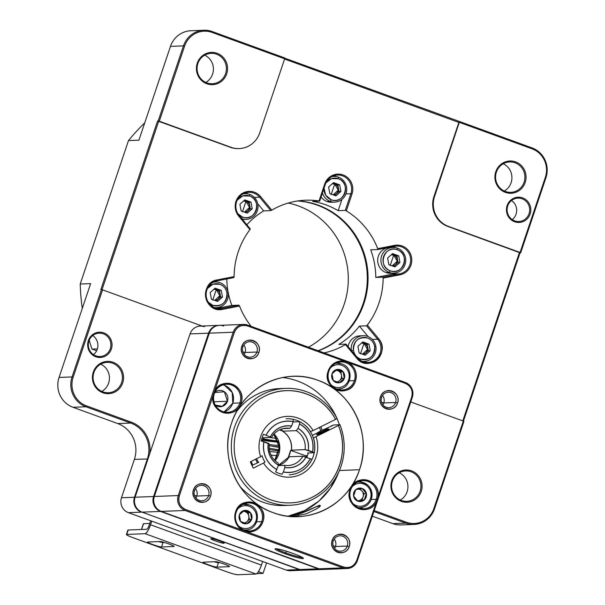 <?xml version="1.0" encoding="UTF-8"?>
<svg xmlns="http://www.w3.org/2000/svg" width="605" height="605" viewBox="0 0 605 605"><rect width="100%" height="100%" fill="white"/><g stroke="black" fill="none" stroke-linecap="round" stroke-linejoin="round"><path stroke-width="0.91" d="M279.351 447.405A171.26 165.271 -92.2 0 1 269.18 445.643M269.195 448.176A173.605 167.532 87.8 0 0 279.26 449.855A173.605 167.532 -92.2 0 1 269.195 448.176M269.346 449.553A172.516 166.481 87.8 0 0 269.747 449.606A172.516 166.481 -92.2 0 1 269.346 449.553A173.605 167.532 87.8 0 0 279.139 450.793M306.493 455.625A35.09 33.865 -92.2 0 1 306.145 457.009A35.09 33.865 87.8 0 0 306.493 455.625L305.268 455.671L306.493 455.625M320.763 430.926L319.47 427.395A51.47 49.671 -92.2 0 1 320.763 430.926M281.514 430.775L282.164 428.847L281.514 430.775A19.186 18.513 87.8 0 0 279.654 429.807L281.514 430.775L282.747 430.73L281.514 430.775M290.634 450.347L291.86 450.302L290.634 450.347L305.268 455.671L290.634 450.347L288.404 456.972A19.186 18.513 87.8 0 0 290.634 450.347M289.629 456.926L289.099 456.941M274.057 433.966A19.186 18.513 -92.2 0 1 275.086 460.677L279.797 447.118L274.057 433.966M282.747 430.73L282.596 431.176L296.238 430.654L298.061 428.37L299.558 423.901L299.694 421.7L293.198 421.95L293.251 421.072L293.198 421.95L299.694 421.7L299.558 423.901L298.061 428.37L296.238 430.654L282.596 431.176A18.717 18.059 -92.2 0 1 291.428 450.143L305.079 449.613A18.717 18.059 87.8 0 0 296.238 430.654A18.717 18.059 -92.2 0 1 305.079 449.613L308.3 450.362A21.054 20.32 87.8 0 0 298.061 428.37C305.873 433.505 309.291 440.833 308.3 450.362L312.619 451.935C314.29 439.593 309.934 430.246 299.558 423.901A25.735 24.835 -92.2 0 1 312.619 451.935L314.154 452.737A28.072 27.089 87.8 0 0 299.694 421.7A28.072 27.089 -92.2 0 1 314.154 452.737L305.079 449.613L291.428 450.143C292.147 441.998 289.198 435.676 282.596 431.176L282.747 430.73M308.27 453.311L307.658 452.986L314.154 452.737L307.658 452.986L308.27 453.311M305.003 456.737L305.268 455.671A35.09 33.865 -92.2 0 1 305.003 456.737M278.436 465.328L289.198 456.767L302.848 456.238L311.923 459.361L302.848 456.238L289.198 456.767A18.717 18.059 -92.2 0 1 278.413 465.396M284.569 465.336A18.717 18.059 87.8 0 0 287.927 465.532A18.717 18.059 87.8 0 0 302.848 456.238A18.717 18.059 -92.2 0 1 284.569 465.336L284.872 467.536A21.054 20.32 87.8 0 0 306.077 456.987C301.139 465.071 294.068 468.588 284.872 467.536L283.374 472.006C295.285 473.776 304.292 469.291 310.388 458.552A25.735 24.835 -92.2 0 1 283.374 472.006L284.872 467.536L284.569 465.336L278.353 465.578L284.569 465.336M282.013 474.252L283.374 472.006L282.013 474.252A28.072 27.089 -92.2 0 1 275.638 471.885M278.171 463.014L278.481 465.215L275.615 471.93L278.481 465.215L278.171 463.014A18.717 18.059 -92.2 0 1 269.338 444.047A18.717 18.059 87.8 0 0 278.171 463.014M268.234 443.215A21.054 20.32 87.8 0 0 278.481 465.215C270.662 460.072 267.244 452.744 268.234 443.215L263.916 441.65C262.245 453.992 266.601 463.332 276.977 469.677A25.735 24.835 -92.2 0 1 263.916 441.65L261.156 440.886L269.338 444.047L268.234 443.215M261.995 455.746A28.072 27.089 87.8 0 0 264.952 462.069A28.072 27.089 -92.2 0 1 261.995 455.746M256.543 458.726A28.072 27.089 87.8 0 0 258.509 462.409A28.072 27.089 -92.2 0 1 256.543 458.726M257.443 462.825L255.529 459.233L257.45 462.825M251.052 461.464L252.882 464.973A34.16 32.965 -92.2 0 1 251.052 461.464M262.063 437.793L271.562 437.423L263.387 434.269L271.562 437.423L262.063 437.793M289.848 428.325A18.717 18.059 87.8 0 0 286.483 428.128A18.717 18.059 87.8 0 0 271.562 437.423A18.717 18.059 -92.2 0 1 289.848 428.325L291.663 426.041A21.054 20.32 87.8 0 0 270.458 436.598C275.396 428.514 282.467 424.99 291.663 426.041L293.16 421.572C281.249 419.81 272.242 424.294 266.147 435.025A25.735 24.835 -92.2 0 1 293.16 421.572L291.663 426.041L289.848 428.325L283.148 428.582L289.848 428.325M293.296 419.371L293.16 421.572L293.296 419.371A28.072 27.089 87.8 0 0 286.142 418.781A28.072 27.089 -92.2 0 1 286.573 418.758A28.072 27.089 -92.2 0 1 293.296 419.371M289.258 474.842A28.072 27.089 87.8 0 0 311.923 459.361A28.072 27.089 -92.2 0 1 289.258 474.842A28.072 27.089 -92.2 0 0 299.535 472.119A28.072 27.089 -92.2 0 0 313.428 437.922L339.95 424.71L333.824 424.952L324.991 429.066M273.747 434.307L279.344 447.133L274.753 460.352M261.852 441.083L263.508 437.74M218.768 325.377L200.263 326.095A11.699 11.291 87.8 0 0 190.053 333.899L135.089 497.227L153.594 496.516L208.559 333.189L190.053 333.899L208.559 333.189A11.699 11.291 -92.2 0 1 218.768 325.377A11.699 11.291 -92.2 0 1 219.139 325.369A11.699 11.291 87.8 0 0 208.559 333.189L209.224 333.37L208.559 333.189L153.594 496.516L135.089 497.227A11.699 11.291 87.8 0 0 142.031 512.14L160.544 511.429A11.699 11.291 -92.2 0 1 153.594 496.516L154.26 496.697L153.594 496.516A11.699 11.291 87.8 0 0 160.544 511.429L142.031 512.14L299.815 569.539L318.328 568.829L160.544 511.429L318.328 568.829L299.815 569.539A11.699 11.291 87.8 0 0 303.982 570.197L322.488 569.479A11.699 11.291 -92.2 0 1 318.328 568.829A11.699 11.291 87.8 0 0 322.858 569.464A11.699 11.291 -92.2 0 1 322.488 569.479M308.081 569.222A11.699 11.291 -92.2 0 1 299.815 569.539L142.031 512.14A11.699 11.291 -92.2 0 1 135.089 497.227L190.053 333.899A11.699 11.291 -92.2 0 1 204.429 326.745M320.113 505.84L315.591 507.013L298.908 514.061L298.348 515.732L298.908 514.061C310.138 510.317 319.236 504.797 319.833 505.334C321.898 505.954 317.375 508.767 306.259 513.781L292.616 516.579M231.549 423.197A70.188 67.73 87.8 0 0 298.227 516.602A70.188 67.73 87.8 0 0 359.483 469.737L339.254 470.516L359.483 469.737A70.188 67.73 87.8 0 0 292.805 376.333A70.188 67.73 87.8 0 0 231.549 423.197C242.59 387.487 283.911 366.91 317.799 380.25C352.291 391.79 372.272 434.662 359.483 469.737C348.442 505.447 307.121 526.025 273.233 512.677C238.741 501.144 218.768 458.272 231.549 423.197M338.664 472.195A70.188 67.73 -92.2 0 1 288.086 516.201L304.481 510.658L318.994 500.993L330.58 487.955L338.664 472.195M320.794 426.737L322.132 430.261A51.47 49.671 87.8 0 0 320.794 426.737M282.724 377.512A70.188 67.73 -92.2 0 1 336.735 417.889M336.97 418.41A70.188 67.73 -92.2 0 1 339.382 424.733M258.849 352.549C255.363 363.976 237.667 357.555 241.796 346.34C245.29 334.913 262.978 341.333 258.849 352.549A9.355 9.03 87.8 0 0 253.298 340.615A9.355 9.03 87.8 0 0 241.796 346.34L242.862 346.899A7.721 7.449 -92.2 0 1 252.345 342.18A7.721 7.449 -92.2 0 1 256.928 352.019L258.849 352.549L256.928 352.019A7.721 7.449 87.8 0 0 249.593 341.749A7.721 7.449 87.8 0 0 242.862 346.899A7.721 7.449 87.8 0 0 250.19 357.177A7.721 7.449 87.8 0 0 256.928 352.019L245.101 352.481L256.928 352.019A7.721 7.449 -92.2 0 1 247.445 356.746A7.721 7.449 -92.2 0 1 242.862 346.899L241.796 346.34A9.355 9.03 87.8 0 0 247.354 358.273A9.355 9.03 87.8 0 0 258.849 352.549M397.561 403.013C394.067 414.44 376.37 408.02 380.5 396.804C383.993 385.377 401.69 391.798 397.561 403.013A9.355 9.03 87.8 0 0 392.002 391.08A9.355 9.03 87.8 0 0 380.5 396.804L381.566 397.364A7.721 7.449 -92.2 0 1 391.049 392.637A7.721 7.449 -92.2 0 1 395.64 402.484L397.561 403.013L395.64 402.484A7.721 7.449 87.8 0 0 388.304 392.206A7.721 7.449 87.8 0 0 381.566 397.364A7.721 7.449 87.8 0 0 388.902 407.641A7.721 7.449 87.8 0 0 395.64 402.484L383.804 402.938L395.64 402.484A7.721 7.449 -92.2 0 1 386.149 407.21A7.721 7.449 -92.2 0 1 381.566 397.364L380.5 396.804A9.355 9.03 87.8 0 0 386.058 408.738A9.355 9.03 87.8 0 0 397.561 403.013M349.236 546.587C345.75 558.022 328.054 551.594 332.183 540.386C335.669 528.959 353.365 535.38 349.236 546.587A9.355 9.03 87.8 0 0 343.678 534.661A9.355 9.03 87.8 0 0 332.183 540.386L333.242 540.946A7.721 7.449 -92.2 0 1 342.732 536.219A7.721 7.449 -92.2 0 1 347.315 546.065L349.236 546.587L347.315 546.065A7.721 7.449 87.8 0 0 339.98 535.788A7.721 7.449 87.8 0 0 333.242 540.946A7.721 7.449 87.8 0 0 340.577 551.223A7.721 7.449 87.8 0 0 347.315 546.065L335.488 546.519L347.315 546.065A7.721 7.449 -92.2 0 1 337.832 550.784A7.721 7.449 -92.2 0 1 333.242 540.946L332.183 540.386A9.355 9.03 87.8 0 0 337.741 552.32A9.355 9.03 87.8 0 0 349.236 546.587M210.532 496.13C207.039 507.557 189.35 501.137 193.471 489.921C196.965 478.495 214.662 484.915 210.532 496.13A9.355 9.03 87.8 0 0 204.974 484.197A9.355 9.03 87.8 0 0 193.471 489.921L194.538 490.481A7.721 7.449 -92.2 0 1 204.029 485.762A7.721 7.449 -92.2 0 1 208.612 495.601L210.532 496.13L208.612 495.601A7.721 7.449 87.8 0 0 201.276 485.331A7.721 7.449 87.8 0 0 194.538 490.481A7.721 7.449 87.8 0 0 201.873 500.758A7.721 7.449 87.8 0 0 208.612 495.601L196.784 496.062L208.612 495.601A7.721 7.449 -92.2 0 1 199.121 500.327A7.721 7.449 -92.2 0 1 194.538 490.481L193.471 489.921A9.355 9.03 87.8 0 0 199.03 501.855A9.355 9.03 87.8 0 0 210.532 496.13M355.49 380.946C350.204 399.474 321.225 388.932 328.197 371.016C331.374 363.507 336.894 360.277 344.752 361.321L247.528 325.951C241.365 324.386 236.956 326.579 234.301 332.538L214.465 391.48C221.506 374.941 247.619 386.504 241.009 403.233C236.147 420.596 208.793 412.708 213.21 395.216L179.337 495.858C177.84 502.241 179.972 506.816 185.727 509.584L242.665 530.298C235.897 526.025 233.522 519.922 235.542 511.989C240.828 493.461 269.807 504.003 262.835 521.918C259.658 529.428 254.138 532.657 246.28 531.614L343.504 566.983C349.667 568.549 354.076 566.356 356.731 560.396L376.567 501.454C369.534 517.986 343.413 506.43 350.023 489.702C354.885 472.339 382.239 480.226 377.83 497.718L411.695 397.069C413.192 390.694 411.06 386.119 405.305 383.351L348.367 362.637C355.135 366.91 357.51 373.013 355.49 380.946A14.974 14.452 87.8 0 0 348.367 362.637L344.752 361.321A14.974 14.452 87.8 0 0 328.197 371.016L328.81 371.334A14.036 13.544 -92.2 0 1 346.06 362.75A14.036 13.544 -92.2 0 1 354.394 380.643L355.49 380.946L354.394 380.643A14.036 13.544 87.8 0 0 341.061 361.964A14.036 13.544 87.8 0 0 328.81 371.334A14.036 13.544 87.8 0 0 342.143 390.013A14.036 13.544 87.8 0 0 354.394 380.643L349.418 380.84L354.394 380.643A14.036 13.544 -92.2 0 1 337.144 389.234A14.036 13.544 -92.2 0 1 328.81 371.334L328.197 371.016A14.974 14.452 87.8 0 0 337.091 390.104A14.974 14.452 87.8 0 0 355.49 380.946M337.522 362.592A14.036 13.544 -92.2 0 1 340.07 363.492L338.951 363.023M341.046 388.569A14.036 13.544 -92.2 0 1 338.566 389.665L341.046 388.569M327.328 568.481A11.699 11.291 -92.2 0 1 319.062 568.798L161.278 511.399A11.699 11.291 -92.2 0 1 154.335 496.486L209.3 333.158A11.699 11.291 -92.2 0 1 223.676 326.004M405.358 382.481A11.699 11.291 -92.2 0 1 412.308 397.394L357.343 560.722A11.699 11.291 -92.2 0 1 347.134 568.526A11.699 11.291 -92.2 0 1 342.967 567.876L185.183 510.476A11.699 11.291 -92.2 0 1 178.241 495.563L233.205 332.236A11.699 11.291 -92.2 0 1 243.414 324.424A11.699 11.291 -92.2 0 1 247.581 325.074L405.358 382.481L247.581 325.074A11.699 11.291 87.8 0 0 233.205 332.236L209.3 333.158L233.205 332.236L178.241 495.563L154.335 496.486L178.241 495.563A11.699 11.291 87.8 0 0 185.183 510.476L161.278 511.399L185.183 510.476L342.967 567.876L319.062 568.798L342.967 567.876A11.699 11.291 87.8 0 0 357.343 560.722L412.308 397.394L411.695 397.069L356.731 560.396L357.343 560.722L356.731 560.396A10.761 10.383 -92.2 0 1 343.504 566.983L342.967 567.876L343.504 566.983L185.727 509.584L185.183 510.476L185.727 509.584A10.761 10.383 -92.2 0 1 179.337 495.858L178.241 495.563L179.337 495.858L234.301 332.538L233.205 332.236L234.301 332.538A10.761 10.383 -92.2 0 1 247.528 325.951L247.581 325.074L247.528 325.951L405.305 383.351L405.358 382.481L405.305 383.351A10.761 10.383 -92.2 0 1 411.695 397.069L412.308 397.394A11.699 11.291 87.8 0 0 405.358 382.481M243.414 324.424L219.509 325.346A11.699 11.291 87.8 0 0 209.3 333.158L154.335 496.486A11.699 11.291 87.8 0 0 161.278 511.399L319.062 568.798A11.699 11.291 87.8 0 0 323.229 569.456L347.134 568.526M285.288 553.802C267.448 547.404 275.774 547.086 293.138 553.499C310.985 559.89 302.651 560.215 285.288 553.802A14.974 1.437 -161.4 0 0 303.385 558.271A14.974 1.437 -161.4 0 0 293.138 553.499A14.974 1.437 -161.4 0 0 275.131 548.765A14.974 1.437 -161.4 0 0 285.288 553.802L285.832 552.909L285.288 553.802M213.21 395.216A14.974 14.452 87.8 0 0 223.525 412.693A14.974 14.452 87.8 0 0 241.009 403.233L239.905 402.93A14.036 13.544 -92.2 0 1 222.663 411.521A14.036 13.544 -92.2 0 1 214.321 393.621L213.762 393.326L213.21 395.216M223.041 384.878A14.036 13.544 -92.2 0 1 232.796 403.21A14.036 13.544 -92.2 0 1 224.084 411.952L232.796 403.21L239.905 402.93L232.796 403.21L232.207 392.479L224.463 385.309M214.321 393.621A14.036 13.544 87.8 0 0 227.662 412.308A14.036 13.544 87.8 0 0 239.905 402.93A14.036 13.544 87.8 0 0 226.573 384.251A14.036 13.544 87.8 0 0 214.321 393.621A14.036 13.544 -92.2 0 1 231.571 385.037A14.036 13.544 -92.2 0 1 239.905 402.93L241.009 403.233A14.974 14.452 87.8 0 0 233.008 384.5A14.974 14.452 87.8 0 0 214.465 391.48L213.762 393.326L214.321 393.621M214.745 392.524L224.357 391.76L227.465 401.266L222.269 406.31L215.267 405.048M215.304 405.123A8.19 7.903 87.8 0 0 227.465 401.266L214.011 401.788L227.465 401.266A8.19 7.903 87.8 0 0 214.813 392.365M246.28 531.614A14.974 14.452 87.8 0 0 262.835 521.918L261.738 521.616A14.036 13.544 -92.2 0 1 244.488 530.207A14.036 13.544 -92.2 0 1 236.147 512.306L235.542 511.989A14.974 14.452 87.8 0 0 242.665 530.298L246.28 531.614M248.383 529.541A14.036 13.544 -92.2 0 1 245.91 530.638L248.383 529.541M261.738 521.616L256.762 521.812L261.738 521.616A14.036 13.544 87.8 0 0 248.398 502.936A14.036 13.544 87.8 0 0 236.147 512.306A14.036 13.544 87.8 0 0 249.487 530.993A14.036 13.544 87.8 0 0 261.738 521.616L262.835 521.918A14.974 14.452 87.8 0 0 253.941 502.831A14.974 14.452 87.8 0 0 235.542 511.989L236.147 512.306A14.036 13.544 -92.2 0 1 253.397 503.723A14.036 13.544 -92.2 0 1 261.738 521.616M244.866 503.564A14.036 13.544 -92.2 0 1 247.415 504.464L246.288 503.995M377.83 497.718A14.974 14.452 87.8 0 0 367.507 480.241A14.974 14.452 87.8 0 0 350.023 489.702L350.635 490.02A14.036 13.544 -92.2 0 1 367.885 481.429A14.036 13.544 -92.2 0 1 376.219 499.329L377.24 499.609L377.83 497.718M359.347 481.277A14.036 13.544 -92.2 0 1 361.896 482.177L360.777 481.709M376.219 499.329A14.036 13.544 87.8 0 0 362.887 480.65A14.036 13.544 87.8 0 0 350.635 490.02A14.036 13.544 87.8 0 0 363.968 508.699A14.036 13.544 87.8 0 0 376.219 499.329L371.243 499.518L376.219 499.329A14.036 13.544 -92.2 0 1 358.969 507.92A14.036 13.544 -92.2 0 1 350.635 490.02L350.023 489.702A14.974 14.452 87.8 0 0 358.024 508.427A14.974 14.452 87.8 0 0 376.567 501.454L377.24 499.609L376.219 499.329M362.871 507.255A14.036 13.544 -92.2 0 1 360.399 508.344L362.871 507.255M302.303 557.417A14.036 1.346 18.6 0 1 285.832 552.909A14.036 1.346 18.6 0 1 276.508 548.743A14.036 1.346 -161.4 0 0 285.832 552.909L286.399 551.223L285.832 552.909A14.036 1.346 -161.4 0 0 302.303 557.417M298.908 514.061L289.908 516.39M195.476 488.59A7.721 7.449 -92.2 0 1 195.838 497.96A7.721 7.449 87.8 0 0 196.784 496.062L194.47 495.359L196.784 496.062A7.721 7.449 87.8 0 0 195.476 488.59M334.187 539.047A7.721 7.449 -92.2 0 1 334.55 548.417A7.721 7.449 87.8 0 0 335.488 546.519L333.181 545.816L335.488 546.519A7.721 7.449 87.8 0 0 334.187 539.047M382.504 395.466A7.721 7.449 -92.2 0 1 382.867 404.836A7.721 7.449 87.8 0 0 383.804 402.938L381.498 402.234L383.804 402.938A7.721 7.449 87.8 0 0 382.504 395.466M243.8 345.009A7.721 7.449 -92.2 0 1 244.163 354.379A7.721 7.449 87.8 0 0 245.101 352.481L242.794 351.777L245.101 352.481A7.721 7.449 87.8 0 0 243.8 345.009M258.418 571.687L263.046 573.374L266.563 562.922L263.046 573.374L258.418 571.687M143.551 523.68L141.593 529.481L143.551 523.68L149.79 523.438L143.551 523.68A4.681 0.446 -161.4 0 0 143.377 523.741L141.441 529.488M226.633 571.74L132.82 537.611L226.633 571.74C231.904 573.593 235.564 574.591 237.614 574.75L256.006 574.039L237.614 574.75A9.355 0.9 18.6 0 1 226.633 571.74M256.868 573.616L263.046 573.374L256.868 573.616M163.403 542.541L159.66 541.551A8.19 0.786 -161.4 0 0 163.403 542.541L164.522 542.496L163.403 542.541M158.631 541.588L163.01 542.556L161.527 546.973C159.266 547.162 145.109 542.012 147.885 542.004L160.143 541.536C162.405 541.346 176.554 546.489 173.786 546.496L161.527 546.973L173.786 546.496A7.487 0.718 -161.4 0 0 174.058 546.406A7.487 0.718 -161.4 0 0 168.069 543.63A7.487 0.718 -161.4 0 0 160.143 541.536L147.885 542.004A7.487 0.718 -161.4 0 0 147.605 542.103A7.487 0.718 -161.4 0 0 153.602 544.871A7.487 0.718 -161.4 0 0 161.527 546.973L163.01 542.556A7.487 0.718 18.6 0 1 158.601 541.588M214.064 561.758L219.955 562.665L218.45 562.726L216.961 567.142C214.699 567.331 200.55 562.181 203.318 562.174L215.577 561.697C217.838 561.516 231.987 566.658 229.219 566.666L216.961 567.142L229.219 566.666A7.487 0.718 -161.4 0 0 229.492 566.567A7.487 0.718 -161.4 0 0 223.502 563.799A7.487 0.718 -161.4 0 0 215.577 561.697L203.318 562.174A7.487 0.718 -161.4 0 0 203.046 562.272A7.487 0.718 -161.4 0 0 209.035 565.04A7.487 0.718 -161.4 0 0 216.961 567.142L218.45 562.726A7.487 0.718 18.6 0 1 214.041 561.758M128.23 530.003L146.614 529.292A4.681 1.142 -70 0 0 149.329 524.83L150.69 520.769L149.329 524.83C148.354 527.469 147.454 528.959 146.614 529.292L128.23 530.003L126.74 534.412L145.132 533.701C146.796 533.05 148.603 530.071 150.554 524.777L261.428 565.115L262.646 561.5L261.428 565.115C259.477 570.402 257.67 573.381 256.006 574.039A9.355 2.284 -70 0 0 261.428 565.115L150.554 524.777L151.772 521.162L150.554 524.777A9.355 2.284 110 0 1 145.132 533.701L256.006 574.039L145.132 533.701L126.74 534.412C125.855 534.684 127.882 535.75 132.82 537.611A9.355 0.9 18.6 0 1 126.4 534.533A9.355 0.9 18.6 0 1 126.74 534.412L128.23 530.003A9.355 0.9 -161.4 0 0 127.882 530.116L126.4 534.533M211.81 306.962L212.801 305.328A11.155 10.761 -92.2 0 1 208.203 302.077L212.801 305.328C221.99 306.727 226.709 302.621 226.958 293.009C226.134 288.766 223.782 285.855 219.88 284.282L213.043 284.184L207.515 288.404A11.155 10.761 -92.2 0 1 219.88 284.282A11.155 10.761 -92.2 0 1 226.958 293.009L228.145 292.744A12.871 12.418 87.8 0 0 219.978 282.686A12.871 12.418 87.8 0 0 213.285 282.232A12.871 12.418 -92.2 0 1 215.395 281.96A12.871 12.418 -92.2 0 1 219.978 282.686A12.871 12.418 -92.2 0 1 228.145 292.744A12.871 12.418 -92.2 0 1 216.393 307.68A12.871 12.418 -92.2 0 1 214.533 307.605A12.871 12.418 87.8 0 0 228.145 292.744L226.958 293.009A11.155 10.761 -92.2 0 1 212.801 305.328L211.81 306.962M217.566 301.441L211.41 299.203L210.185 292.563L215.123 288.169L221.279 290.408L222.496 297.047L217.566 301.441L222.496 297.047L221.279 290.408L215.123 288.169L210.185 292.563L211.41 299.203L217.566 301.441M213.739 289.402L216.272 289.613L219.819 295.701L214.737 300.413M216.31 300.988L220.659 297.115L219.441 290.476L214.533 288.691L219.441 290.476L221.279 290.408L219.441 290.476L220.659 297.115L222.496 297.047L220.659 297.115L216.31 300.988M214.813 300.443A5.574 5.385 87.8 0 0 216.272 289.613L212.733 300.133L216.272 289.613A5.574 5.385 87.8 0 0 213.799 289.349M269.27 444.531A167.751 161.883 87.8 0 0 279.215 445.53A167.751 161.883 -92.2 0 1 269.27 444.531M278.497 442.172A164.386 158.639 -92.2 0 1 262.305 440.168A164.386 158.639 87.8 0 0 278.497 442.172M278.3 441.567A163.766 158.041 -92.2 0 1 262.562 439.654L278.3 441.567M271.653 446.135A169.045 163.131 87.8 0 0 279.329 446.83A169.045 163.131 -92.2 0 1 271.653 446.135M269.739 451.557L278.837 452.343L269.739 451.564M359.128 352.942L365.284 355.18L359.128 352.942L357.91 346.31L362.841 341.908L368.997 344.147L370.222 350.787L365.284 355.18L370.222 350.787L368.377 350.855L367.159 344.222L362.251 342.438L367.159 344.222L368.377 350.855L364.036 354.727L368.377 350.855L370.222 350.787L368.997 344.147L367.159 344.222L368.997 344.147L362.841 341.908L357.91 346.31L359.128 352.942M374.676 346.748C373.86 342.506 371.5 339.594 367.606 338.029C358.417 336.622 353.698 340.728 353.449 350.348C354.265 354.59 356.625 357.495 360.519 359.067C369.708 360.467 374.427 356.36 374.676 346.748L375.864 346.491A12.871 12.418 87.8 0 0 367.696 336.425A12.871 12.418 87.8 0 0 351.354 350.56A12.871 12.418 -92.2 0 1 363.113 335.707A12.871 12.418 -92.2 0 1 367.696 336.425A12.871 12.418 -92.2 0 1 375.864 346.491A12.871 12.418 -92.2 0 1 364.112 361.419A12.871 12.418 -92.2 0 1 362.251 361.351A12.871 12.418 87.8 0 0 375.864 346.491L374.676 346.748A11.155 10.761 -92.2 0 1 360.519 359.067A11.155 10.761 -92.2 0 1 353.449 350.348A11.155 10.761 -92.2 0 1 367.606 338.029A11.155 10.761 -92.2 0 1 374.676 346.748M351.361 350.635L353.449 350.348L351.361 350.635M348.661 344.419L349.183 343.103M363.113 335.707L359.892 335.828A12.871 12.418 87.8 0 0 348.117 346.665M359.529 360.701L360.519 359.067L359.529 360.701M361.457 343.141L363.998 343.36L367.537 349.44L362.455 354.152M362.539 354.182A5.574 5.385 87.8 0 0 363.998 343.36L360.451 353.88L363.998 343.36A5.574 5.385 87.8 0 0 361.518 343.088M244.48 219.35L242.476 219.532A12.871 12.418 87.8 0 0 242.87 219.517L246.099 219.396A12.871 12.418 -92.2 0 1 241.871 218.798A12.871 12.418 87.8 0 0 257.39 210.623A12.871 12.418 87.8 0 0 249.691 194.402A12.871 12.418 -92.2 0 1 257.889 208.468A12.871 12.418 -92.2 0 1 246.099 219.396M242.998 193.948A12.871 12.418 -92.2 0 1 245.108 193.683A12.871 12.418 -92.2 0 1 249.691 194.402A12.871 12.418 87.8 0 0 242.998 193.948M242.514 217.044A11.155 10.761 -92.2 0 1 237.916 213.792L242.514 217.044L241.516 218.677L242.514 217.044C255.401 222.459 262.925 200.119 249.593 195.997L249.691 194.402L249.593 195.997A11.155 10.761 -92.2 0 1 256.217 210.215A11.155 10.761 -92.2 0 1 242.514 217.044M237.22 200.126A11.155 10.761 -92.2 0 1 249.593 195.997L242.734 195.907L237.22 200.126M247.271 213.157L241.115 210.918L239.898 204.278L244.836 199.884L250.984 202.123L252.209 208.763L247.271 213.157L252.209 208.763L250.984 202.123L244.836 199.884L239.898 204.278L241.115 210.918L247.271 213.157M243.452 201.117L245.985 201.329L249.525 207.417L244.45 212.128M246.023 212.703L250.372 208.831L249.147 202.191L244.246 200.406L249.147 202.191L250.984 202.123L249.147 202.191L250.372 208.831L252.209 208.763L250.372 208.831L246.023 212.703M244.526 212.158A5.574 5.385 87.8 0 0 245.985 201.329L242.446 211.848L245.985 201.329A5.574 5.385 87.8 0 0 243.512 201.064M333.196 202.078L327.01 201.533A12.871 12.418 87.8 0 0 331.585 202.251L334.815 202.123A12.871 12.418 -92.2 0 1 330.232 201.404L327.01 201.533L330.232 201.404A12.871 12.418 -92.2 0 1 322.435 192.95A12.871 12.418 87.8 0 0 330.232 201.404L331.23 199.771A11.155 10.761 -92.2 0 1 324.061 188.117L325.702 195.226L331.23 199.771L330.232 201.404A12.871 12.418 87.8 0 0 346.045 193.532A12.871 12.418 87.8 0 0 338.407 177.129A12.871 12.418 -92.2 0 1 346.604 191.195A12.871 12.418 -92.2 0 1 334.815 202.123M321.081 196.973A12.871 12.418 87.8 0 0 327.01 201.533M331.714 176.675A12.871 12.418 -92.2 0 1 333.824 176.41A12.871 12.418 -92.2 0 1 338.407 177.129A12.871 12.418 87.8 0 0 331.714 176.675M325.936 182.854A11.155 10.761 -92.2 0 1 338.308 178.725L338.407 177.129L338.308 178.725A11.155 10.761 -92.2 0 1 344.933 192.95A11.155 10.761 -92.2 0 1 331.23 199.771C344.116 205.186 351.641 182.846 338.308 178.725L331.449 178.634L325.936 182.854M335.987 195.884L329.838 193.645L328.613 187.013L333.552 182.612L339.707 184.85L340.925 191.49L335.987 195.884L340.925 191.49L339.707 184.85L333.552 182.612L328.613 187.013L329.838 193.645L335.987 195.884M332.168 183.844L334.701 184.056L338.248 190.144L333.166 194.855M334.739 195.43L339.087 191.558L337.862 184.918L332.962 183.133L337.862 184.918L339.707 184.85L337.862 184.918L339.087 191.558L340.925 191.49L339.087 191.558L334.739 195.43M333.242 194.886A5.574 5.385 87.8 0 0 334.701 184.056L331.162 194.583L334.701 184.056A5.574 5.385 87.8 0 0 332.228 183.791M378.919 265.973L378.39 264.65M378.367 256.134L378.896 254.818M392.206 273.089L386.013 272.545A12.871 12.418 87.8 0 0 390.596 273.263L393.825 273.135A12.871 12.418 -92.2 0 1 389.242 272.416L386.013 272.545L389.242 272.416A12.871 12.418 -92.2 0 1 381.044 258.35A12.871 12.418 -92.2 0 1 392.827 247.422A12.871 12.418 -92.2 0 1 397.409 248.141A12.871 12.418 -92.2 0 1 405.607 262.207A12.871 12.418 -92.2 0 1 393.825 273.135M392.827 247.422L389.597 247.543A12.871 12.418 87.8 0 0 377.815 258.479A12.871 12.418 87.8 0 0 386.013 272.545M390.233 270.783A11.155 10.761 -92.2 0 1 383.608 256.565A11.155 10.761 -92.2 0 1 397.319 249.744L397.409 248.141A12.871 12.418 87.8 0 0 381.596 256.013A12.871 12.418 87.8 0 0 389.242 272.416L390.233 270.783L389.242 272.416A12.871 12.418 87.8 0 0 405.055 264.544A12.871 12.418 87.8 0 0 397.409 248.141L397.319 249.744A11.155 10.761 -92.2 0 1 403.936 263.962A11.155 10.761 -92.2 0 1 390.233 270.783C403.127 276.205 410.644 253.858 397.319 249.744C384.425 244.322 376.9 266.661 390.233 270.783M394.997 266.896L388.841 264.657L387.616 258.025L392.554 253.624L398.71 255.862L399.928 262.502L394.997 266.896L399.928 262.502L398.09 262.57L393.749 266.442L398.09 262.57L399.928 262.502L398.71 255.862L396.872 255.938L398.09 262.57L396.872 255.938L398.71 255.862L392.554 253.624L387.616 258.025L388.841 264.657L394.997 266.896M391.964 254.153L396.872 255.938L391.964 254.153M391.17 254.856L393.704 255.076L397.251 261.156L392.169 265.867M392.252 265.898A5.574 5.385 87.8 0 0 393.704 255.076L390.164 265.595L393.704 255.076A5.574 5.385 87.8 0 0 391.231 254.803M434.526 508.805L463.937 421.405L463.332 421.08L433.914 508.487L434.526 508.805A23.398 22.574 -92.2 0 1 414.107 524.429A23.398 22.574 -92.2 0 1 405.773 523.121L406.318 522.228L374.223 510.552M86.492 405.872L85.948 406.764A23.398 22.574 -92.2 0 1 72.055 376.938L73.152 377.24A22.461 21.674 87.8 0 0 86.492 405.872L131.27 422.161A29.01 27.996 -92.2 0 1 149.798 453.508M73.152 377.24L102.57 289.84L100.854 289.561L157.602 120.939L159.312 121.212L184.57 46.169L183.474 45.874L158.215 120.909M202.032 326.019L102.57 289.84M463.332 421.08L410.765 401.962M406.318 522.228A22.461 21.674 87.8 0 0 433.914 508.487M95.84 356.753A12.637 12.191 -92.2 0 1 88.338 340.645A12.637 12.191 -92.2 0 1 103.863 332.916A12.637 12.191 -92.2 0 1 111.365 349.024A12.637 12.191 -92.2 0 1 95.84 356.753M102.873 392.758A16.146 15.579 -92.2 0 1 93.283 372.173A16.146 15.579 -92.2 0 1 113.12 362.297A16.146 15.579 -92.2 0 1 122.709 382.882A16.146 15.579 -92.2 0 1 102.873 392.758M401.372 501.356A16.146 15.579 -92.2 0 1 391.79 480.771A16.146 15.579 -92.2 0 1 411.627 470.894A16.146 15.579 -92.2 0 1 421.209 491.479A16.146 15.579 -92.2 0 1 401.372 501.356M520.686 252.777L545.937 177.741L545.332 177.416L520.081 252.459L520.686 252.777L520.073 252.807L463.422 421.133M372.332 516.178L392.781 523.62A23.398 22.574 87.8 0 0 401.107 524.928L414.107 524.429M373.898 511.52L405.773 523.121L392.781 523.62M117.733 423.56L72.955 407.271L85.948 406.764L130.725 423.054L117.733 423.56A28.072 27.089 87.8 0 1 134.401 459.354L121.476 497.756A11.699 11.291 87.8 0 0 128.426 512.669L286.203 570.069A11.699 11.291 87.8 0 0 290.37 570.719L303.37 570.22A11.699 11.291 -92.2 0 1 299.203 569.57L299.324 569.365M141.547 511.951L299.203 569.57L286.203 570.069M211.092 538.647A7.018 0.673 -161.4 0 0 210.835 538.737A7.018 0.673 -161.4 0 0 215.652 541.044A7.018 0.673 -161.4 0 0 224.145 543.214A7.018 0.673 -161.4 0 0 219.328 540.908A7.018 0.673 -161.4 0 0 211.092 538.647M128.426 512.669L141.419 512.163A11.699 11.291 -92.2 0 1 134.476 497.249L135.028 497.401M131.27 422.161L130.725 423.054A28.072 27.089 -92.2 0 1 147.401 458.847L134.476 497.249L121.476 497.756M170.474 46.373L183.474 45.874A23.398 22.574 -92.2 0 1 203.893 30.25L190.893 30.749A23.398 22.574 87.8 0 0 170.474 46.373L138.908 140.186L128.487 140.587L80.208 284.032L90.629 283.632L59.063 377.437A23.398 22.574 87.8 0 0 72.955 407.271M101.466 289.538L72.055 376.938L59.063 377.437M203.893 30.25A23.398 22.574 -92.2 0 1 212.219 31.558L212.166 32.428L284.66 58.806L284.713 57.929L212.219 31.558M459.498 122.414L531.992 148.785L532.045 147.907L459.55 121.537L434.541 196.572A23.398 22.574 87.8 0 0 448.434 226.399L520.081 252.459M284.698 58.171L459.55 121.537M144.746 122.838A212.899 205.45 87.8 0 0 128.487 140.587M80.208 284.032A212.899 205.45 87.8 0 0 82.28 308.452M89.2 340.282A212.899 205.45 87.8 0 0 92.028 349.115A30.416 29.35 87.8 0 1 93.994 349.75A30.416 29.35 87.8 0 1 96.596 350.839M97.375 348.904L92.028 349.115M101.784 391.412A15.208 14.679 87.8 0 0 109.422 377.475A15.208 14.679 87.8 0 0 100.725 364.165M112.583 363.189A15.208 14.679 -92.2 0 1 122.27 379.811A15.208 14.679 -92.2 0 1 108.34 392.736A15.208 14.679 -92.2 0 1 102.926 391.881A15.208 14.679 -92.2 0 1 93.238 375.259A15.208 14.679 -92.2 0 1 107.161 362.342A15.208 14.679 -92.2 0 1 112.583 363.189M400.283 500.01A15.208 14.679 87.8 0 0 407.921 486.072A15.208 14.679 87.8 0 0 399.232 472.762M411.082 471.787A15.208 14.679 -92.2 0 1 420.77 488.409A15.208 14.679 -92.2 0 1 406.84 501.326A15.208 14.679 -92.2 0 1 401.425 500.479A15.208 14.679 -92.2 0 1 391.738 483.856A15.208 14.679 -92.2 0 1 405.668 470.94A15.208 14.679 -92.2 0 1 411.082 471.787M93.48 354.651A11.699 11.291 87.8 0 0 92.739 335.541M103.319 333.809A11.699 11.291 -92.2 0 1 110.775 346.597A11.699 11.291 -92.2 0 1 100.059 356.534A11.699 11.291 -92.2 0 1 95.892 355.884A11.699 11.291 -92.2 0 1 88.443 343.096A11.699 11.291 -92.2 0 1 99.152 333.158A11.699 11.291 -92.2 0 1 103.319 333.809M504.275 191.014A15.208 14.679 87.8 0 0 511.913 177.076A15.208 14.679 87.8 0 0 503.216 163.766M515.074 162.79A15.208 14.679 -92.2 0 1 524.762 179.413A15.208 14.679 -92.2 0 1 510.832 192.337A15.208 14.679 -92.2 0 1 505.417 191.482A15.208 14.679 -92.2 0 1 495.729 174.86A15.208 14.679 -92.2 0 1 509.66 161.943A15.208 14.679 -92.2 0 1 515.074 162.79M515.611 161.898A16.146 15.579 -92.2 0 1 525.201 182.483A16.146 15.579 -92.2 0 1 505.364 192.36A16.146 15.579 -92.2 0 1 495.775 171.775A16.146 15.579 -92.2 0 1 515.611 161.898M545.332 177.416A22.461 21.674 87.8 0 0 531.992 148.785M514.621 221.74A12.637 12.191 -92.2 0 1 507.119 205.632A12.637 12.191 -92.2 0 1 522.644 197.903A12.637 12.191 -92.2 0 1 530.146 214.011A12.637 12.191 -92.2 0 1 514.621 221.74M532.045 147.907A23.398 22.574 -92.2 0 1 545.937 177.741M520.073 252.807L447.821 226.421A23.398 22.574 87.8 0 1 433.929 196.595L434.541 196.572M284.584 59.025L458.885 122.437L433.929 196.595M458.885 122.437L458.938 121.56M159.312 121.212L230.959 147.28A23.398 22.574 87.8 0 0 239.285 148.58A23.398 22.574 87.8 0 0 259.704 132.964L284.66 58.806M212.166 32.428A22.461 21.674 87.8 0 0 184.57 46.169M239.285 148.58L238.673 148.611A23.398 22.574 87.8 0 1 230.346 147.302L157.602 120.939M206.857 83.762A16.146 15.579 -92.2 0 1 197.275 63.177A16.146 15.579 -92.2 0 1 217.112 53.3A16.146 15.579 -92.2 0 1 226.694 73.886A16.146 15.579 -92.2 0 1 206.857 83.762M462.787 420.883L519.468 252.482M324.099 352.919A77.206 74.506 87.8 0 0 345.447 344.578L356.693 358.115C368.15 373.315 391.405 352.859 378.571 338.611L367.326 325.074A77.206 74.506 87.8 0 0 383.139 278.088L400.049 274.799A14.974 14.452 87.8 0 0 411.755 261.216A14.974 14.452 87.8 0 0 402.098 245.955A14.974 14.452 87.8 0 0 394.642 245.365L377.724 248.655A77.206 74.506 87.8 0 0 346.325 210.865L345.281 210.396L338.172 210.669L341.946 199.438M345.281 210.396L350.885 193.729L351.989 194.031L346.325 210.865M351.989 194.031A14.974 14.452 87.8 0 0 343.096 174.943A14.974 14.452 87.8 0 0 324.696 184.101L325.301 184.427A14.036 13.544 -92.2 0 1 337.552 175.049A14.036 13.544 -92.2 0 1 342.551 175.836A14.036 13.544 -92.2 0 1 350.885 193.729L345.909 193.925M325.301 184.427L319.697 201.087L319.032 200.936L324.696 184.101M319.032 200.936A77.206 74.506 87.8 0 0 305.646 200.202A77.206 74.506 87.8 0 0 271.811 210.132L260.566 196.587A14.974 14.452 87.8 0 0 254.38 192.216A14.974 14.452 87.8 0 0 237.674 197.888A14.974 14.452 87.8 0 0 238.688 216.091L249.933 229.628A77.206 74.506 87.8 0 0 234.12 276.614L217.21 279.911C198.803 282.55 204.331 313.692 222.617 309.337L239.535 306.047A77.206 74.506 87.8 0 0 251.226 326.405M158.699 121.234L102.011 289.682M318.321 350.817A77.206 74.506 87.8 0 0 368.059 278.005A77.206 74.506 87.8 0 0 318.064 205.103A77.206 74.506 87.8 0 0 298.121 200.89M319.697 201.087L312.581 201.359A77.206 74.506 -92.2 0 1 325.785 204.8A77.206 74.506 -92.2 0 1 338.172 210.669M383.139 278.088L382.889 277.143L375.781 277.423A77.206 74.506 -92.2 0 0 370.706 249.827L377.815 249.555L377.724 248.655M368.105 336.577L359.4 326.103L366.509 325.83L367.326 325.074M359.4 326.103A77.206 74.506 -92.2 0 1 338.883 344.389L345.999 344.109L345.447 344.578M366.509 325.83L377.649 339.231A14.036 13.544 -92.2 0 1 379.819 354.001A14.036 13.544 -92.2 0 1 367.931 362.403A14.036 13.544 -92.2 0 1 362.932 361.616A14.036 13.544 -92.2 0 1 357.132 357.517L345.999 344.109M372.347 339.435L377.649 339.231L378.571 338.611A14.974 14.452 -92.2 0 1 379.585 356.814A14.974 14.452 -92.2 0 1 362.879 362.493A14.974 14.452 -92.2 0 1 356.693 358.115L357.132 357.517M364.354 362.047A14.036 13.544 87.8 0 0 366.675 361.041M395.715 247.657A14.036 13.544 87.8 0 0 394.445 247.12A14.036 13.544 87.8 0 0 392.789 246.636M375.781 277.423L392.524 274.163A14.036 13.544 87.8 0 0 396.381 272.757M394.642 245.365L394.566 246.296A14.036 13.544 -92.2 0 1 396.555 246.061A14.036 13.544 -92.2 0 1 401.554 246.848A14.036 13.544 -92.2 0 1 410.613 261.156A14.036 13.544 -92.2 0 1 399.64 273.884L382.889 277.143M394.566 246.296L377.815 249.555M336.713 176.645A14.036 13.544 87.8 0 0 334.02 175.677M216.87 308.361L231.844 305.442L238.952 305.17L239.535 306.047M231.844 305.442A77.206 74.506 -92.2 0 1 226.777 278.958M234.12 276.614L233.878 277.574L217.135 280.841L217.21 279.911A14.974 14.452 -92.2 0 0 205.503 293.486A14.974 14.452 -92.2 0 0 215.161 308.747A14.974 14.452 -92.2 0 0 222.617 309.337L222.209 308.429A14.036 13.544 -92.2 0 1 220.212 308.663A14.036 13.544 -92.2 0 1 215.214 307.877A14.036 13.544 -92.2 0 1 206.161 293.569A14.036 13.544 -92.2 0 1 217.135 280.841M238.688 216.091L239.126 215.493L250.258 228.894L249.933 229.628M246.832 224.773A77.206 74.506 -92.2 0 1 263.659 210.888L257.715 203.726M271.811 210.132L270.775 210.608L263.659 210.888M239.126 215.493A14.036 13.544 -92.2 0 1 236.948 200.724A14.036 13.544 -92.2 0 1 248.837 192.322A14.036 13.544 -92.2 0 1 253.835 193.108A14.036 13.544 -92.2 0 1 259.636 197.207L270.775 210.608M247.997 193.918A14.036 13.544 87.8 0 0 246.727 193.381A14.036 13.544 87.8 0 0 245.305 192.95M238.952 305.17L222.209 308.429L218.201 308.58M216.567 54.193A15.208 14.679 -92.2 0 1 226.255 70.823A15.208 14.679 -92.2 0 1 212.325 83.74A15.208 14.679 -92.2 0 1 206.91 82.885A15.208 14.679 -92.2 0 1 197.222 66.263A15.208 14.679 -92.2 0 1 211.153 53.346A15.208 14.679 -92.2 0 1 216.567 54.193M205.768 82.416A15.208 14.679 87.8 0 0 213.406 68.478A15.208 14.679 87.8 0 0 204.717 55.168M522.1 198.795A11.699 11.291 -92.2 0 1 529.557 211.584A11.699 11.291 -92.2 0 1 518.84 221.521A11.699 11.291 -92.2 0 1 514.673 220.863A11.699 11.291 -92.2 0 1 507.224 208.075A11.699 11.291 -92.2 0 1 517.933 198.137A11.699 11.291 -92.2 0 1 522.1 198.795M512.261 219.638A11.699 11.291 87.8 0 0 511.52 200.527M339.95 424.71A58.488 56.447 -92.2 0 1 312.309 499.541A58.488 56.447 -92.2 0 1 290.007 505.251A58.488 56.447 -92.2 0 1 236.926 472.112A58.488 56.447 -92.2 0 1 263.19 394.082A58.488 56.447 -92.2 0 1 285.492 388.365L279.359 388.599A58.488 56.447 87.8 0 0 257.057 394.316A58.488 56.447 87.8 0 0 236.676 411.529M239.769 486.17A58.488 56.447 87.8 0 0 283.881 505.493L290.007 505.251M285.492 388.365A58.488 56.447 -92.2 0 1 337.008 418.388L335.578 419.378C322.367 393.893 289.651 383.169 264.786 396.162A56.152 54.185 -92.2 0 1 335.616 419.439L336.97 418.32A58.488 56.447 87.8 0 0 263.19 394.082M258.887 462.258L251.967 465.427M317.95 432.575L312.361 435.358M306.879 457.274A28.072 27.089 87.8 0 0 308.119 452.971M265.02 462.023L263.583 463.022A30.416 29.35 87.8 0 0 301.131 474.207A30.416 29.35 87.8 0 0 316.09 436.878M286.142 418.781A28.072 27.089 -92.2 0 1 286.664 418.758A28.072 27.089 -92.2 0 1 310.478 431.592L313.14 430.548A30.416 29.35 87.8 0 0 275.593 419.363A30.416 29.35 87.8 0 0 260.634 456.692L250.296 461.842L253.245 468.164L263.583 463.022M312.309 499.541A58.488 56.447 87.8 0 0 339.98 424.778L338.505 425.64A56.152 54.185 -92.2 0 1 311.938 497.401C337.272 485.407 349.561 452.268 338.528 425.701M311.938 497.401A56.152 54.185 -92.2 0 1 239.572 471.076A56.152 54.185 -92.2 0 1 264.786 396.162M313.14 430.548L335.578 419.378M327.623 429.157A6.784 0.711 155 0 1 328.901 429.005A6.784 0.711 155 0 1 324.53 431.804A6.784 0.711 155 0 1 316.596 434.738A6.784 0.711 155 0 1 317.534 433.853M260.634 456.692L262.071 455.694M261.247 440.916A28.072 27.089 -92.2 0 1 263.462 434.292M293.667 421.935A28.072 27.089 87.8 0 0 293.13 421.662M331.177 425.988A56.152 54.185 87.8 0 0 331.147 425.92L332.493 425.474M257.057 394.316A58.488 56.447 -92.2 0 1 282.429 388.569M269.906 437.491A161.429 155.78 87.8 0 0 276.901 438.451M278.103 441.015A163.766 158.041 -92.2 0 1 263.009 438.746M308.406 347.209A77.206 74.506 87.8 0 0 344.578 303.067A77.206 74.506 87.8 0 0 297.078 205.473A77.206 74.506 87.8 0 0 288.23 203.046M297.554 200.973A77.206 74.506 -92.2 0 1 316.082 204.74A77.206 74.506 -92.2 0 1 363.575 302.326A77.206 74.506 -92.2 0 1 318.048 350.711M250.44 512.7L251.665 519.332L246.727 523.733L240.578 521.495A6.753 6.519 87.8 0 0 251.665 519.332A6.753 6.519 87.8 0 0 244.291 510.461A6.753 6.519 87.8 0 0 240.578 521.495L239.353 514.855L244.291 510.461L250.44 512.7L248.179 512.783L245.101 511.664A5.846 5.642 -92.2 0 1 244.352 522.917M243.225 511.338A5.846 5.642 -92.2 0 1 245.101 511.664L243.52 511.089M245.161 523.204L249.396 519.423L248.179 512.783M246.727 523.733L240.578 521.495M251.665 519.332L249.396 519.423M344.321 378.359L339.39 382.761L333.234 380.522L332.016 373.882L336.947 369.489L343.103 371.727A6.753 6.519 87.8 0 0 332.016 373.882A6.753 6.519 87.8 0 0 339.39 382.761A6.753 6.519 87.8 0 0 343.103 371.727L344.321 378.359L342.059 378.45L340.834 371.81L337.756 370.691A5.846 5.642 -92.2 0 1 337.015 381.944M336.947 369.489L343.103 371.727L340.834 371.81M335.881 370.358A5.846 5.642 -92.2 0 1 337.756 370.691L336.176 370.116M337.817 382.224L342.059 378.45M358.553 489.112A5.846 5.642 -92.2 0 1 363.06 496.834L364.127 493.65L366.396 493.559A6.753 6.519 87.8 0 0 353.842 492.568A6.753 6.519 87.8 0 0 364.255 499.934L357.85 501.182L353.592 496.055L355.732 489.679L362.138 488.439L366.396 493.559L364.255 499.934L361.987 500.017L363.06 496.834A5.846 5.642 -92.2 0 1 358.78 500.645L361.987 500.017M357.57 500.88L358.78 500.645A5.846 5.642 -92.2 0 1 357.442 500.736M364.127 493.65L360.111 488.81M366.396 493.559L364.255 499.934A6.753 6.519 87.8 0 0 366.396 493.559M326.738 428.635L327.471 428.9A5.566 0.582 155 0 1 327.524 428.937A5.566 0.582 155 0 1 323.94 431.236A5.566 0.582 155 0 1 317.428 433.641A5.566 0.582 155 0 1 317.436 433.573L317.701 432.84A5.014 0.522 155 0 1 320.93 430.836A5.014 0.522 155 0 1 326.738 428.635A5.014 0.522 155 0 1 323.562 430.737A5.014 0.522 155 0 1 317.701 432.84M134.401 459.354L147.953 458.998M448.434 226.399L447.821 226.421M230.346 147.302L230.959 147.28M392.524 274.163L399.64 273.884L400.049 274.799M254.334 197.412L259.636 197.207L260.566 196.587M237.999 508.654A11.465 11.064 -92.2 0 1 249.147 506.279A11.465 11.064 -92.2 0 1 255.96 520.897A11.465 11.064 -92.2 0 1 241.871 527.908A11.465 11.064 -92.2 0 1 238.673 526.093M242.703 504.487A12.871 12.418 -92.2 0 1 244.647 504.252A12.871 12.418 -92.2 0 1 249.23 504.971M244.027 530.033L245.638 529.965A12.871 12.418 -92.2 0 1 243.679 529.882M330.655 367.681A11.465 11.064 -92.2 0 1 341.81 365.307A11.465 11.064 -92.2 0 1 348.616 379.925A11.465 11.064 -92.2 0 1 334.527 386.935A11.465 11.064 -92.2 0 1 331.336 385.113M335.359 363.514A12.871 12.418 -92.2 0 1 337.303 363.28L341.923 364.006C354.696 367.81 351.588 389.272 338.301 388.992A12.871 12.418 -92.2 0 1 336.342 388.909M335.692 363.34L337.303 363.28A12.871 12.418 -92.2 0 1 341.885 363.998M352.488 486.367A11.465 11.064 -92.2 0 1 366.055 485.233A11.465 11.064 -92.2 0 1 370.441 498.611A11.465 11.064 -92.2 0 1 353.161 503.799M371.357 499.087A12.871 12.418 -92.2 0 1 360.126 507.678A12.871 12.418 -92.2 0 1 358.168 507.595M357.184 482.2A12.871 12.418 -92.2 0 1 359.128 481.966A12.871 12.418 -92.2 0 1 371.372 499.027M343.882 453.1A10.527 1.104 -25 0 0 344.071 452.706L343.95 452.442M214.851 307.741L216.393 307.68M213.671 282.028L215.395 281.96M271.032 455.119L277.703 455.709M362.577 361.48L364.112 361.419M243.384 193.744L245.108 193.683M332.1 176.478L333.824 176.41M243.036 504.313L249.26 504.978C262.041 508.782 258.925 530.245 245.638 529.965M338.301 388.992L336.69 389.06M358.515 507.739L360.126 507.678C365.594 507.202 369.36 504.328 371.402 499.072C373.073 488.969 368.982 483.266 359.128 481.966L357.517 482.026M344.071 452.706L343.753 454.287M327.971 429.89L327.524 428.937M317.875 434.587L317.428 433.641"/></g></svg>

